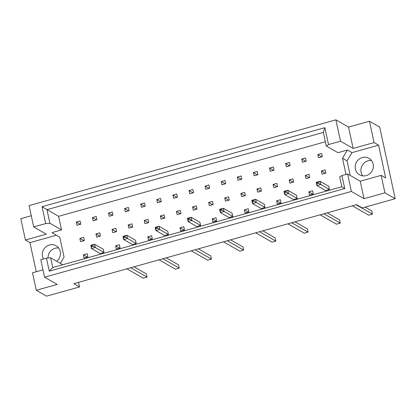 <?xml version="1.0" encoding="UTF-8"?>
<svg xmlns="http://www.w3.org/2000/svg" width="416" height="416" viewBox="0 0 416 416"><rect width="100%" height="100%" fill="white"/><g stroke="black" fill="none" stroke-linecap="round" stroke-linejoin="round"><path stroke-width="0.62" d="M43.43 258.97A9.5 8.949 119.8 0 1 42.505 256.495A9.5 8.949 119.8 0 1 46.093 246.688A9.5 8.949 119.8 0 1 56.098 245.773A9.5 8.949 119.8 0 1 60.252 251.534A9.5 8.949 119.8 0 1 56.737 261.284M362.752 175.869A9.5 8.949 119.8 0 1 361.124 172.328A9.5 8.949 119.8 0 1 371.524 160.545M373.147 164.086A9.5 8.949 119.8 0 1 369.559 173.898A9.5 8.949 119.8 0 1 359.554 174.808A9.5 8.949 119.8 0 1 355.399 169.047A9.5 8.949 119.8 0 1 358.987 159.24A9.5 8.949 119.8 0 1 368.992 158.324A9.5 8.949 119.8 0 1 373.147 164.086M31.273 215.748L20.8 218.676L25.418 240.027L46.337 234.177L33.696 226.944L29.078 205.587L335.889 119.844L340.506 141.196L328.51 144.544L326.295 146.021L323.352 132.413L46.972 209.654L49.915 223.262L45.687 223.59L42.037 206.7L324.86 127.66L328.51 144.544M99.762 232.861L95.956 233.922L96.652 237.151L100.459 236.085L99.762 232.861M96.216 216.476L92.414 217.537L93.111 220.766L96.912 219.7L96.216 216.476M104 252.47L103.303 249.246L94.614 244.27L95.311 247.494L104 252.47L100.199 253.536L91.504 248.56L90.808 245.331L94.614 244.27L91.411 245.721L91.608 246.626L93.127 246.199L92.934 245.3M87.199 253.744L83.398 254.81L84.094 258.034L87.901 256.968L87.199 253.744M83.658 237.359L79.856 238.425L80.553 241.649L84.354 240.588L83.658 237.359M80.116 220.974L76.315 222.04L77.012 225.264L80.813 224.203L80.116 220.974M60.336 263.344L64.069 257.13L59.774 237.266L52.042 232.586L61.547 229.928L58.604 216.315L325.374 141.762M62.379 264.857L62.296 264.467L50.658 257.806L52.764 267.545L341.827 186.758L339.721 177.018L341.936 175.547L344.75 188.562L49.249 271.149L46.436 258.133L40.778 259.709L44.559 277.191L351.369 191.448L347.589 173.966L341.936 175.547M326.295 146.021L337.932 152.682L347.443 150.025L342.498 158.252L345.992 174.413M120.099 247.972L119.402 244.743L115.601 245.809L116.298 249.033L120.099 247.972M136.204 243.469L135.507 240.245L126.812 235.269L127.514 238.493L136.204 243.469L132.397 244.535L123.708 239.559L123.011 236.335L126.812 235.269L123.614 236.725L123.807 237.624L125.33 237.198L125.133 236.298M152.303 238.971L151.606 235.747L147.805 236.808L148.502 240.032L152.303 238.971M168.407 234.473L167.705 231.244L159.016 226.268L159.713 229.497L168.407 234.473L164.601 235.534L155.912 230.558L155.215 227.334L159.016 226.268L155.818 227.724L156.01 228.628L157.534 228.202L157.336 227.297M184.506 229.97L183.81 226.746L180.003 227.807L180.7 231.036L184.506 229.97M200.606 225.472L199.909 222.248L191.22 217.272L191.916 220.496L200.606 225.472L196.804 226.533L188.115 221.556L187.418 218.332L191.22 217.272L188.016 218.722L188.214 219.627L189.738 219.201L189.54 218.296M216.71 220.974L216.013 217.745L212.207 218.811L212.904 222.035L216.71 220.974M232.809 216.471L232.112 213.247L223.423 208.27L224.12 211.494L232.809 216.471L229.008 217.537L220.314 212.56L219.617 209.331L223.423 208.27L220.22 209.721L220.418 210.626L221.936 210.2L221.744 209.3M248.908 211.973L248.212 208.749L244.41 209.81L245.107 213.034L248.908 211.973M265.013 207.47L264.316 204.246L255.627 199.269L256.324 202.498L265.013 207.47L261.206 208.536L252.517 203.559L251.82 200.335L255.627 199.269L252.424 200.725L252.621 201.625L254.14 201.204L253.947 200.299M281.112 202.972L280.415 199.748L276.614 200.808L277.311 204.032L281.112 202.972M297.216 198.474L296.52 195.244L287.825 190.273L288.522 193.497L297.216 198.474L293.41 199.534L284.721 194.558L284.024 191.334L287.825 190.273L284.627 191.724L284.82 192.629L286.343 192.202L286.146 191.298M313.316 193.97L312.619 190.746L308.818 191.807L309.514 195.036L313.316 193.97M329.415 189.472L328.718 186.248L320.029 181.272L320.726 184.496L329.415 189.472L325.614 190.533L316.924 185.557L316.228 182.333L320.029 181.272L316.831 182.723L317.023 183.628L318.547 183.201L318.349 182.296M113.017 215.202L112.32 211.978L108.514 213.039L109.21 216.263L113.017 215.202M129.116 210.699L128.419 207.475L124.618 208.541L125.315 211.765L129.116 210.699M145.22 206.201L144.524 202.977L140.717 204.038L141.414 207.267L145.22 206.201M161.32 201.703L160.623 198.474L156.816 199.54L157.518 202.764L161.32 201.703M177.419 197.2L176.722 193.976L172.921 195.042L173.618 198.266L177.419 197.2M193.523 192.702L192.826 189.478L189.02 190.538L189.717 193.762L193.523 192.702M209.622 188.204L208.926 184.974L205.124 186.04L205.821 189.264L209.622 188.204M225.727 183.7L225.025 180.476L221.224 181.537L221.92 184.766L225.727 183.7M241.826 179.202L241.129 175.978L237.323 177.039L238.025 180.263L241.826 179.202M257.925 174.704L257.228 171.475L253.427 172.541L254.124 175.765L257.925 174.704M274.03 170.201L273.333 166.977L269.526 168.038L270.223 171.267L274.03 170.201M290.129 165.703L289.432 162.479L285.631 163.54L286.328 166.764L290.129 165.703M306.233 161.2L305.531 157.976L301.73 159.042L302.427 162.266L306.233 161.2M322.332 156.702L321.636 153.478L317.829 154.539L318.526 157.763L322.332 156.702M116.558 231.587L115.861 228.363L112.06 229.424L112.757 232.648L116.558 231.587M132.657 227.084L131.96 223.86L128.159 224.926L128.856 228.15L132.657 227.084M148.762 222.586L148.065 219.362L144.258 220.423L144.955 223.647L148.762 222.586M164.861 218.088L164.164 214.859L160.363 215.925L161.06 219.149L164.861 218.088M180.965 213.585L180.268 210.361L176.462 211.422L177.159 214.651L180.965 213.585M197.064 209.087L196.368 205.863L192.566 206.924L193.263 210.148L197.064 209.087M213.164 204.589L212.467 201.36L208.666 202.426L209.362 205.65L213.164 204.589M229.268 200.086L228.571 196.862L224.765 197.922L225.462 201.152L229.268 200.086M245.367 195.588L244.67 192.364L240.869 193.424L241.566 196.648L245.367 195.588M261.472 191.084L260.775 187.86L256.968 188.926L257.665 192.15L261.472 191.084M277.571 186.586L276.874 183.362L273.068 184.423L273.77 187.652L277.571 186.586M293.67 182.088L292.973 178.859L289.172 179.925L289.869 183.149L293.67 182.088M309.774 177.585L309.078 174.361L305.271 175.427L305.968 178.651L309.774 177.585M325.874 173.087L325.177 169.863L321.376 170.924L322.072 174.148L325.874 173.087M384.93 192.837L381.15 175.354L360.23 181.204L364.01 198.682L384.93 192.837L395.2 198.718L362.237 207.932L356.507 204.651L73.788 283.665L79.513 286.946L78.52 282.344M79.513 286.946L46.55 296.156L36.28 290.274L32.5 272.797L42.978 269.87M36.28 290.274L57.2 284.43L44.559 277.191M33.696 226.944L45.687 223.59M381.15 175.354L385.694 177.96L378.607 145.189L374.067 142.584L369.45 121.233L348.53 127.083L353.148 148.434L340.506 141.196M348.53 127.083L335.889 119.844M360.23 181.204L347.589 173.966M364.01 198.682L351.369 191.448M369.45 121.233L379.72 127.114L395.2 198.718M56.415 235.232L29.957 242.627L36.254 271.747M29.957 242.627L25.418 240.027M48.022 258.008A9.5 8.949 119.8 0 1 58.63 247.993M374.067 142.584L353.148 148.434M46.436 258.133L50.658 257.806M61.547 229.928L49.915 223.262M58.604 216.315L42.037 206.7M378.607 145.189L351.983 152.63L347.443 150.025M351.983 152.63L347.038 160.852L350.199 175.458M347.038 160.852L342.498 158.252M76.315 222.04L80.324 224.338M79.856 238.425L83.871 240.724M83.398 254.81L87.412 257.109M115.601 245.809L119.616 248.108M147.805 236.808L151.819 239.106M180.003 227.807L184.018 230.105M212.207 218.811L216.221 221.109M244.41 209.81L248.425 212.108M276.614 200.808L280.628 203.107M308.818 191.807L312.827 194.106M92.414 217.537L96.429 219.835M108.514 213.039L112.528 215.337M124.618 208.541L128.632 210.839M140.717 204.038L144.732 206.336M156.816 199.54L160.831 201.838M172.921 195.042L176.935 197.34M189.02 190.538L193.034 192.837M205.124 186.04L209.139 188.339M221.224 181.537L225.238 183.836M237.323 177.039L241.337 179.338M253.427 172.541L257.442 174.84M269.526 168.038L273.541 170.336M285.631 163.54L289.645 165.838M301.73 159.042L305.744 161.34M317.829 154.539L321.844 156.837M95.956 233.922L99.97 236.22M112.06 229.424L116.074 231.722M128.159 224.926L132.174 227.224M144.258 220.423L148.273 222.721M160.363 215.925L164.377 218.223M176.462 211.422L180.476 213.72M192.566 206.924L196.576 209.222M208.666 202.426L212.68 204.724M224.765 197.922L228.779 200.221M240.869 193.424L244.884 195.723M256.968 188.926L260.983 191.225M273.068 184.423L277.082 186.722M289.172 179.925L293.186 182.224M305.271 175.427L309.286 177.726M321.376 170.924L325.39 173.222M344.75 188.562L341.827 186.758M49.249 271.149L52.764 267.545M324.86 127.66L323.352 132.413M130.702 267.758L147.056 277.124L146.359 273.9L134.014 266.833M147.056 277.124L143.25 278.19L126.896 268.824M93.127 246.199L95.311 247.494L91.504 248.56L91.608 246.626M91.411 245.721L90.808 245.331M162.9 258.757L179.26 268.122L178.563 264.898L166.218 257.832M179.26 268.122L175.453 269.188L159.099 259.823M125.33 237.198L127.514 238.493L123.708 239.559L123.807 237.624M123.614 236.725L123.011 236.335M195.104 249.761L211.458 259.126L210.761 255.897L198.422 248.83M211.458 259.126L207.657 260.187L191.303 250.822M157.534 228.202L159.713 229.497L155.912 230.558L156.01 228.628M155.818 227.724L155.215 227.334M227.308 240.76L243.662 250.125L242.965 246.901L230.625 239.834M243.662 250.125L239.86 251.186L223.506 241.821M189.738 219.201L191.916 220.496L188.115 221.556L188.214 219.627M188.016 218.722L187.418 218.332M259.511 231.759L275.865 241.124L275.168 237.9L262.829 230.833M275.865 241.124L272.064 242.19L255.705 232.825M221.936 210.2L224.12 211.494L220.314 212.56L220.418 210.626M220.22 209.721L219.617 209.331M291.715 222.758L308.069 232.123L307.372 228.899L295.027 221.832M308.069 232.123L304.262 233.189L287.908 223.824M254.14 201.204L256.324 202.498L252.517 203.559L252.621 201.625M252.424 200.725L251.82 200.335M323.913 213.762L340.272 223.127L339.57 219.898L327.231 212.836M340.272 223.127L336.466 224.188L320.112 214.822M286.343 192.202L288.522 193.497L284.721 194.558L284.82 192.629M284.627 191.724L284.024 191.334M356.117 204.76L372.471 214.126L371.774 210.902L365.16 207.111M372.471 214.126L368.67 215.186L352.316 205.821M318.547 183.201L320.726 184.496L316.924 185.557L317.023 183.628M316.831 182.723L316.228 182.333"/></g></svg>
